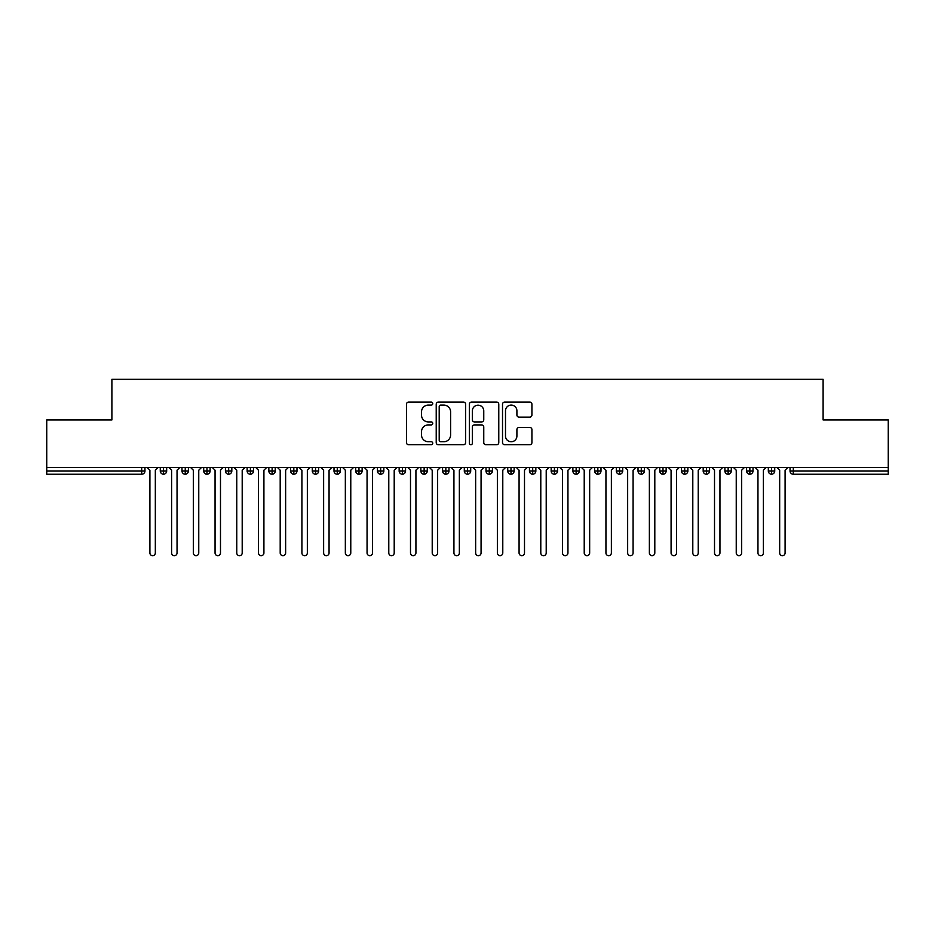 <?xml version="1.0" encoding="UTF-8"?>
<svg xmlns="http://www.w3.org/2000/svg" width="935" height="935" viewBox="0 0 935 935"><rect width="100%" height="100%" fill="white"/><g stroke="black" fill="none" stroke-linecap="round" stroke-linejoin="round"><path stroke-width="1.4" d="M432.753 403.593A1.496 1.496 0 0 0 431.269 402.097L408.618 402.097A2.127 2.127 0 0 0 406.48 404.236L406.48 442.606A2.127 2.127 0 0 0 408.618 444.733L431.269 444.733A1.496 1.496 0 0 0 432.753 443.237A1.496 1.496 0 0 0 431.269 441.752L428.335 441.752A6.825 6.825 0 0 1 421.51 434.927L421.51 431.725A6.825 6.825 0 0 1 428.335 424.911L431.269 424.911A1.496 1.496 0 0 0 432.753 423.415A1.496 1.496 0 0 0 431.269 421.919L428.335 421.919A6.825 6.825 0 0 1 421.51 415.105L421.51 411.903A6.825 6.825 0 0 1 428.335 405.089L431.269 405.089A1.496 1.496 0 0 0 432.753 403.593M529.794 417.127A2.127 2.127 0 0 0 531.922 415L531.922 404.236A2.127 2.127 0 0 0 529.794 402.097L504.643 402.097A2.127 2.127 0 0 0 502.516 404.236L502.516 442.606A2.127 2.127 0 0 0 504.643 444.733L529.794 444.733A2.127 2.127 0 0 0 531.922 442.606L531.922 429.597A2.127 2.127 0 0 0 529.794 427.47L519.03 427.47A2.127 2.127 0 0 0 516.903 429.597L516.903 436.049A5.704 5.704 0 0 1 511.2 441.752A5.704 5.704 0 0 1 505.496 436.049L505.496 410.792A5.704 5.704 0 0 1 511.2 405.089A5.704 5.704 0 0 1 516.903 410.792L516.903 415A2.127 2.127 0 0 0 519.03 417.127L529.794 417.127M46.75 467.5L888.25 467.5L888.25 419.944L823.104 419.944L823.104 379.329L111.896 379.329L111.896 419.944L46.75 419.944L46.75 470.971L141.699 470.971L141.699 467.5M465.63 404.236A2.127 2.127 0 0 0 463.503 402.097L438.351 402.097A2.127 2.127 0 0 0 436.224 404.236L436.224 442.606A2.127 2.127 0 0 0 438.351 444.733L463.503 444.733A2.127 2.127 0 0 0 465.63 442.606L465.63 404.236M471.497 402.097L496.649 402.097A2.127 2.127 0 0 1 498.776 404.236L498.776 442.606A2.127 2.127 0 0 1 496.649 444.733L485.884 444.733A2.127 2.127 0 0 1 483.757 442.606L483.757 427.038A2.127 2.127 0 0 0 481.618 424.911L474.477 424.911A2.127 2.127 0 0 0 472.35 427.038L472.35 443.237A1.496 1.496 0 0 1 470.854 444.733A1.496 1.496 0 0 1 469.37 443.237L469.37 404.236A2.127 2.127 0 0 1 471.497 402.097M144.96 470.971L141.699 470.971L141.699 474.232A3.261 3.261 0 0 0 144.96 470.971L144.96 467.5L144.96 470.971A3.261 3.261 0 0 1 141.699 474.232L46.75 474.232L46.75 470.971M888.25 467.5L888.25 474.232L793.301 474.232A3.261 3.261 0 0 1 790.04 470.971L790.04 467.5M163.531 467.5L163.531 474.232A3.261 3.261 0 0 1 160.271 470.971L160.271 467.5L160.271 470.971A3.261 3.261 0 0 0 163.531 474.232A3.261 3.261 0 0 0 166.675 470.971L166.675 467.5M185.247 467.5L185.247 474.232A3.261 3.261 0 0 1 181.986 470.971L181.986 467.5L181.986 470.971A3.261 3.261 0 0 0 185.247 474.232A3.261 3.261 0 0 0 188.391 470.971L188.391 467.5M206.962 467.5L206.962 474.232A3.261 3.261 0 0 1 203.701 470.971L203.701 467.5L203.701 470.971A3.261 3.261 0 0 0 206.962 474.232A3.261 3.261 0 0 0 210.106 470.971L210.106 467.5M228.678 467.5L228.678 474.232A3.261 3.261 0 0 1 225.417 470.971L225.417 467.5L225.417 470.971A3.261 3.261 0 0 0 228.678 474.232A3.261 3.261 0 0 0 231.822 470.971L231.822 467.5M250.393 467.5L250.393 474.232A3.261 3.261 0 0 1 247.132 470.971L247.132 467.5L247.132 470.971A3.261 3.261 0 0 0 250.393 474.232A3.261 3.261 0 0 0 253.537 470.971L253.537 467.5M272.108 467.5L272.108 474.232A3.261 3.261 0 0 1 268.848 470.971L268.848 467.5L268.848 470.971A3.261 3.261 0 0 0 272.108 474.232A3.261 3.261 0 0 0 275.252 470.971L275.252 467.5M293.824 467.5L293.824 474.232A3.261 3.261 0 0 1 290.563 470.971L290.563 467.5L290.563 470.971A3.261 3.261 0 0 0 293.824 474.232A3.261 3.261 0 0 0 296.979 470.971L296.979 467.5M315.539 467.5L315.539 474.232A3.261 3.261 0 0 1 312.278 470.971L312.278 467.5L312.278 470.971A3.261 3.261 0 0 0 315.539 474.232A3.261 3.261 0 0 0 318.695 470.971L318.695 467.5M337.255 467.5L337.255 474.232A3.261 3.261 0 0 1 334.005 470.971A3.261 3.261 0 0 0 337.255 474.232A3.261 3.261 0 0 1 334.005 470.971L334.005 467.5M340.41 467.5L340.41 470.971A3.261 3.261 0 0 1 337.255 474.232A3.261 3.261 0 0 0 340.41 470.971L334.005 470.971M358.97 467.5L358.97 474.232A3.261 3.261 0 0 1 355.721 470.971L355.721 467.5L355.721 470.971A3.261 3.261 0 0 0 358.97 474.232A3.261 3.261 0 0 0 362.125 470.971L362.125 467.5M380.685 467.5L380.685 474.232A3.261 3.261 0 0 1 377.436 470.971L377.436 467.5L377.436 470.971A3.261 3.261 0 0 0 380.685 474.232A3.261 3.261 0 0 0 383.841 470.971L383.841 467.5M402.401 467.5L402.401 474.232A3.261 3.261 0 0 1 399.151 470.971L399.151 467.5L399.151 470.971A3.261 3.261 0 0 0 402.401 474.232A3.261 3.261 0 0 0 405.556 470.971L405.556 467.5M424.128 467.5L424.128 474.232A3.261 3.261 0 0 1 420.867 470.971A3.261 3.261 0 0 0 424.128 474.232A3.261 3.261 0 0 1 420.867 470.971L420.867 467.5M427.272 467.5L427.272 470.971A3.261 3.261 0 0 1 424.128 474.232A3.261 3.261 0 0 0 427.272 470.971L420.867 470.971M445.843 474.232A3.261 3.261 0 0 1 442.582 470.971L442.582 467.5L442.582 470.971A3.261 3.261 0 0 0 445.843 474.232A3.261 3.261 0 0 0 448.987 470.971L448.987 467.5L448.987 470.971A3.261 3.261 0 0 1 445.843 474.232L445.843 470.971L448.987 470.971M467.558 467.5L467.558 474.232A3.261 3.261 0 0 1 464.298 470.971L464.298 467.5L464.298 470.971A3.261 3.261 0 0 0 467.558 474.232A3.261 3.261 0 0 0 470.702 470.971L470.702 467.5M489.274 467.5L489.274 474.232A3.261 3.261 0 0 1 486.013 470.971L486.013 467.5L486.013 470.971A3.261 3.261 0 0 0 489.274 474.232A3.261 3.261 0 0 0 492.418 470.971L492.418 467.5M510.989 467.5L510.989 470.971L507.728 470.971L507.728 467.5L507.728 470.971A3.261 3.261 0 0 0 510.989 474.232A3.261 3.261 0 0 0 514.133 470.971L514.133 467.5L514.133 470.971A3.261 3.261 0 0 1 510.989 474.232A3.261 3.261 0 0 1 507.728 470.971A3.261 3.261 0 0 0 510.989 474.232L510.989 470.971L514.133 470.971M532.705 467.5L532.705 474.232A3.261 3.261 0 0 1 529.444 470.971L529.444 467.5L529.444 470.971A3.261 3.261 0 0 0 532.705 474.232A3.261 3.261 0 0 0 535.848 470.971L535.848 467.5M554.42 467.5L554.42 474.232A3.261 3.261 0 0 1 551.159 470.971L551.159 467.5L551.159 470.971A3.261 3.261 0 0 0 554.42 474.232A3.261 3.261 0 0 0 557.564 470.971L557.564 467.5M576.135 467.5L576.135 474.232A3.261 3.261 0 0 1 572.875 470.971L572.875 467.5L572.875 470.971A3.261 3.261 0 0 0 576.135 474.232A3.261 3.261 0 0 0 579.279 470.971L579.279 467.5M597.851 467.5L597.851 474.232A3.261 3.261 0 0 1 594.59 470.971L594.59 467.5M600.995 467.5L600.995 470.971A3.261 3.261 0 0 1 597.851 474.232A3.261 3.261 0 0 0 600.995 470.971L594.59 470.971A3.261 3.261 0 0 0 597.851 474.232M619.566 467.5L619.566 474.232A3.261 3.261 0 0 1 616.305 470.971L616.305 467.5L616.305 470.971A3.261 3.261 0 0 0 619.566 474.232A3.261 3.261 0 0 0 622.722 470.971L622.722 467.5M641.281 467.5L641.281 474.232A3.261 3.261 0 0 1 638.021 470.971L638.021 467.5M644.437 467.5L644.437 470.971A3.261 3.261 0 0 1 641.281 474.232A3.261 3.261 0 0 0 644.437 470.971L638.021 470.971A3.261 3.261 0 0 0 641.281 474.232M662.997 467.5L662.997 474.232A3.261 3.261 0 0 1 659.748 470.971L659.748 467.5M666.152 467.5L666.152 470.971A3.261 3.261 0 0 1 662.997 474.232A3.261 3.261 0 0 0 666.152 470.971L659.748 470.971A3.261 3.261 0 0 0 662.997 474.232M684.712 467.5L684.712 474.232A3.261 3.261 0 0 1 681.463 470.971A3.261 3.261 0 0 0 684.712 474.232A3.261 3.261 0 0 1 681.463 470.971L681.463 467.5M687.868 467.5L687.868 470.971L687.868 467.5M706.428 467.5L706.428 474.232A3.261 3.261 0 0 1 703.178 470.971L703.178 467.5M709.583 467.5L709.583 470.971A3.261 3.261 0 0 1 706.428 474.232A3.261 3.261 0 0 0 709.583 470.971L703.178 470.971A3.261 3.261 0 0 0 706.428 474.232M728.143 467.5L728.143 474.232A3.261 3.261 0 0 1 724.894 470.971L724.894 467.5M731.299 467.5L731.299 470.971A3.261 3.261 0 0 1 728.143 474.232A3.261 3.261 0 0 0 731.299 470.971L724.894 470.971A3.261 3.261 0 0 0 728.143 474.232M749.858 467.5L749.858 474.232A3.261 3.261 0 0 1 746.609 470.971L746.609 467.5M753.014 467.5L753.014 470.971A3.261 3.261 0 0 1 749.858 474.232A3.261 3.261 0 0 0 753.014 470.971L746.609 470.971A3.261 3.261 0 0 0 749.858 474.232M771.585 467.5L771.585 474.232A3.261 3.261 0 0 1 768.325 470.971L768.325 467.5M774.729 467.5L774.729 470.971A3.261 3.261 0 0 1 771.585 474.232A3.261 3.261 0 0 0 774.729 470.971L768.325 470.971A3.261 3.261 0 0 0 771.585 474.232M445.843 467.5L445.843 470.971L442.582 470.971M684.712 474.232A3.261 3.261 0 0 0 687.868 470.971A3.261 3.261 0 0 1 684.712 474.232M440.701 405.089A1.496 1.496 0 0 0 439.205 406.573L439.205 440.256A1.496 1.496 0 0 0 440.701 441.752L443.786 441.752A6.825 6.825 0 0 0 450.612 434.927L450.612 411.903A6.825 6.825 0 0 0 443.786 405.089L440.701 405.089M483.757 410.897A5.704 5.704 0 0 0 478.054 405.194A5.704 5.704 0 0 0 472.35 410.897L472.35 419.792A2.127 2.127 0 0 0 474.477 421.919L481.618 421.919A2.127 2.127 0 0 0 483.757 419.792L483.757 410.897M149.904 552.947L149.904 470.212L149.904 552.947A2.711 2.711 0 0 0 152.615 555.67A2.711 2.711 0 0 0 155.327 552.947L155.327 470.212L155.327 552.947M158.05 467.5L155.327 470.212M149.904 470.212L147.192 467.5M171.619 552.947L171.619 470.212L171.619 552.947A2.711 2.711 0 0 0 174.331 555.67A2.711 2.711 0 0 0 177.042 552.947L177.042 470.212L177.042 552.947M193.335 552.947L193.335 470.212L193.335 552.947A2.711 2.711 0 0 0 196.046 555.67A2.711 2.711 0 0 0 198.758 552.947L198.758 470.212L198.758 552.947M215.05 552.947L215.05 470.212L215.05 552.947A2.711 2.711 0 0 0 217.761 555.67A2.711 2.711 0 0 0 220.485 552.947L220.485 470.212L220.485 552.947M236.765 552.947L236.765 470.212L236.765 552.947A2.711 2.711 0 0 0 239.477 555.67A2.711 2.711 0 0 0 242.2 552.947L242.2 470.212L242.2 552.947M179.765 467.5L177.042 470.212M171.619 470.212L168.908 467.5M201.481 467.5L198.758 470.212M193.335 470.212L190.623 467.5M223.196 467.5L220.485 470.212M215.05 470.212L212.339 467.5M244.912 467.5L242.2 470.212M236.765 470.212L234.054 467.5M258.481 552.947L258.481 470.212L258.481 552.947A2.711 2.711 0 0 0 261.192 555.67A2.711 2.711 0 0 0 263.915 552.947L263.915 470.212L263.915 552.947M266.627 467.5L263.915 470.212M258.481 470.212L255.769 467.5M280.196 552.947L280.196 470.212L280.196 552.947A2.711 2.711 0 0 0 282.908 555.67A2.711 2.711 0 0 0 285.631 552.947L285.631 470.212L285.631 552.947M301.911 552.947L301.911 470.212L301.911 552.947A2.711 2.711 0 0 0 304.635 555.67A2.711 2.711 0 0 0 307.346 552.947L307.346 470.212L307.346 552.947M323.627 552.947L323.627 470.212L323.627 552.947A2.711 2.711 0 0 0 326.35 555.67A2.711 2.711 0 0 0 329.062 552.947L329.062 470.212L329.062 552.947M345.342 552.947L345.342 470.212L345.342 552.947A2.711 2.711 0 0 0 348.065 555.67A2.711 2.711 0 0 0 350.777 552.947L350.777 470.212L350.777 552.947M288.342 467.5L285.631 470.212M280.196 470.212L277.485 467.5M310.058 467.5L307.346 470.212M301.911 470.212L299.2 467.5M331.773 467.5L329.062 470.212M323.627 470.212L320.915 467.5M353.488 467.5L350.777 470.212M345.342 470.212L342.631 467.5M367.058 552.947L367.058 470.212L367.058 552.947A2.711 2.711 0 0 0 369.781 555.67A2.711 2.711 0 0 0 372.492 552.947L372.492 470.212L372.492 552.947M388.785 552.947L388.785 470.212L388.785 552.947A2.711 2.711 0 0 0 391.496 555.67A2.711 2.711 0 0 0 394.208 552.947L394.208 470.212L394.208 552.947M410.5 552.947L410.5 470.212L410.5 552.947A2.711 2.711 0 0 0 413.212 555.67A2.711 2.711 0 0 0 415.923 552.947L415.923 470.212L415.923 552.947M432.215 552.947L432.215 470.212L432.215 552.947A2.711 2.711 0 0 0 434.927 555.67A2.711 2.711 0 0 0 437.638 552.947L437.638 470.212L437.638 552.947M453.931 552.947L453.931 470.212L453.931 552.947A2.711 2.711 0 0 0 456.642 555.67A2.711 2.711 0 0 0 459.354 552.947L459.354 470.212L459.354 552.947M375.204 467.5L372.492 470.212M367.058 470.212L364.346 467.5M396.919 467.5L394.208 470.212M388.785 470.212L386.061 467.5M418.635 467.5L415.923 470.212M410.5 470.212L407.777 467.5M440.35 467.5L437.638 470.212M432.215 470.212L429.492 467.5M462.065 467.5L459.354 470.212M453.931 470.212L451.208 467.5M475.646 552.947L475.646 470.212L475.646 552.947A2.711 2.711 0 0 0 478.358 555.67A2.711 2.711 0 0 0 481.069 552.947L481.069 470.212L481.069 552.947M483.792 467.5L481.069 470.212M475.646 470.212L472.935 467.5M497.362 552.947L497.362 470.212L497.362 552.947A2.711 2.711 0 0 0 500.073 555.67A2.711 2.711 0 0 0 502.785 552.947L502.785 470.212L502.785 552.947M505.508 467.5L502.785 470.212M497.362 470.212L494.65 467.5M519.077 552.947L519.077 470.212L519.077 552.947A2.711 2.711 0 0 0 521.788 555.67A2.711 2.711 0 0 0 524.5 552.947L524.5 470.212L524.5 552.947M527.223 467.5L524.5 470.212M519.077 470.212L516.365 467.5M540.792 552.947L540.792 470.212L540.792 552.947A2.711 2.711 0 0 0 543.504 555.67A2.711 2.711 0 0 0 546.215 552.947L546.215 470.212L546.215 552.947M548.938 467.5L546.215 470.212M540.792 470.212L538.081 467.5M562.508 552.947L562.508 470.212L562.508 552.947A2.711 2.711 0 0 0 565.219 555.67A2.711 2.711 0 0 0 567.942 552.947L567.942 470.212L567.942 552.947M570.654 467.5L567.942 470.212M562.508 470.212L559.796 467.5M584.223 552.947L584.223 470.212L584.223 552.947A2.711 2.711 0 0 0 586.935 555.67A2.711 2.711 0 0 0 589.658 552.947L589.658 470.212L589.658 552.947M592.369 467.5L589.658 470.212M584.223 470.212L581.512 467.5M605.938 552.947L605.938 470.212L605.938 552.947A2.711 2.711 0 0 0 608.65 555.67A2.711 2.711 0 0 0 611.373 552.947L611.373 470.212L611.373 552.947M614.085 467.5L611.373 470.212M605.938 470.212L603.227 467.5M627.654 552.947L627.654 470.212L627.654 552.947A2.711 2.711 0 0 0 630.365 555.67A2.711 2.711 0 0 0 633.088 552.947L633.088 470.212L633.088 552.947M635.8 467.5L633.088 470.212M627.654 470.212L624.942 467.5M649.369 552.947L649.369 470.212L649.369 552.947A2.711 2.711 0 0 0 652.092 555.67A2.711 2.711 0 0 0 654.804 552.947L654.804 470.212L654.804 552.947M657.515 467.5L654.804 470.212M649.369 470.212L646.658 467.5M671.085 552.947L671.085 470.212L671.085 552.947A2.711 2.711 0 0 0 673.808 555.67A2.711 2.711 0 0 0 676.519 552.947L676.519 470.212L676.519 552.947M679.231 467.5L676.519 470.212M671.085 470.212L668.373 467.5M692.8 552.947L692.8 470.212L692.8 552.947A2.711 2.711 0 0 0 695.523 555.67A2.711 2.711 0 0 0 698.235 552.947L698.235 470.212L698.235 552.947M700.946 467.5L698.235 470.212M692.8 470.212L690.088 467.5M714.515 552.947L714.515 470.212L714.515 552.947A2.711 2.711 0 0 0 717.238 555.67A2.711 2.711 0 0 0 719.95 552.947L719.95 470.212L719.95 552.947M722.662 467.5L719.95 470.212M714.515 470.212L711.804 467.5M736.242 552.947L736.242 470.212L736.242 552.947A2.711 2.711 0 0 0 738.954 555.67A2.711 2.711 0 0 0 741.665 552.947L741.665 470.212L741.665 552.947M744.377 467.5L741.665 470.212M736.242 470.212L733.519 467.5M757.958 552.947L757.958 470.212L757.958 552.947A2.711 2.711 0 0 0 760.669 555.67A2.711 2.711 0 0 0 763.381 552.947L763.381 470.212L763.381 552.947M766.092 467.5L763.381 470.212M757.958 470.212L755.235 467.5M779.673 552.947L779.673 470.212L779.673 552.947A2.711 2.711 0 0 0 782.385 555.67A2.711 2.711 0 0 0 785.096 552.947L785.096 470.212L785.096 552.947M787.808 467.5L785.096 470.212M779.673 470.212L776.95 467.5M793.301 467.5L793.301 470.971L888.25 470.971M793.301 470.971L793.301 474.232A3.261 3.261 0 0 1 790.04 470.971L793.301 470.971M160.271 470.971A3.261 3.261 0 0 0 163.531 474.232A3.261 3.261 0 0 0 166.675 470.971L160.271 470.971M181.986 470.971A3.261 3.261 0 0 0 185.247 474.232A3.261 3.261 0 0 0 188.391 470.971L181.986 470.971M203.701 470.971A3.261 3.261 0 0 0 206.962 474.232A3.261 3.261 0 0 0 210.106 470.971L203.701 470.971M225.417 470.971A3.261 3.261 0 0 0 228.678 474.232A3.261 3.261 0 0 0 231.822 470.971L225.417 470.971M247.132 470.971A3.261 3.261 0 0 0 250.393 474.232A3.261 3.261 0 0 0 253.537 470.971L247.132 470.971M268.848 470.971A3.261 3.261 0 0 0 272.108 474.232A3.261 3.261 0 0 0 275.252 470.971L268.848 470.971M290.563 470.971A3.261 3.261 0 0 0 293.824 474.232A3.261 3.261 0 0 0 296.979 470.971L290.563 470.971M312.278 470.971A3.261 3.261 0 0 0 315.539 474.232A3.261 3.261 0 0 0 318.695 470.971L312.278 470.971M355.721 470.971A3.261 3.261 0 0 0 358.97 474.232A3.261 3.261 0 0 0 362.125 470.971L355.721 470.971M377.436 470.971A3.261 3.261 0 0 0 380.685 474.232A3.261 3.261 0 0 0 383.841 470.971L377.436 470.971M399.151 470.971A3.261 3.261 0 0 0 402.401 474.232A3.261 3.261 0 0 0 405.556 470.971L399.151 470.971M464.298 470.971L470.702 470.971A3.261 3.261 0 0 1 467.558 474.232M486.013 470.971A3.261 3.261 0 0 0 489.274 474.232A3.261 3.261 0 0 0 492.418 470.971L486.013 470.971M529.444 470.971L535.848 470.971A3.261 3.261 0 0 1 532.705 474.232M551.159 470.971A3.261 3.261 0 0 0 554.42 474.232A3.261 3.261 0 0 0 557.564 470.971L551.159 470.971M572.875 470.971L579.279 470.971A3.261 3.261 0 0 1 576.135 474.232M616.305 470.971L622.722 470.971A3.261 3.261 0 0 1 619.566 474.232M681.463 470.971L687.868 470.971"/></g></svg>
